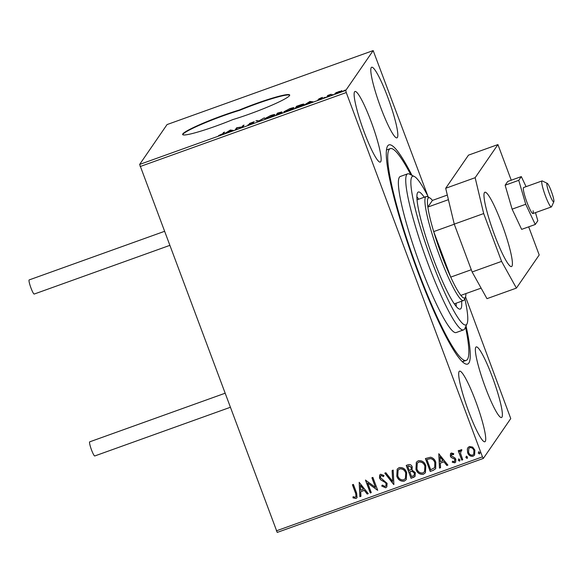 <?xml version="1.0" encoding="UTF-8"?>
<svg xmlns="http://www.w3.org/2000/svg" width="583" height="583" viewBox="0 0 583 583"><rect width="100%" height="100%" fill="white"/><g stroke="black" fill="none" stroke-linecap="round" stroke-linejoin="round"><path stroke-width="0.87" d="M466.036 325.926A116.432 15.726 -109.7 0 1 468.841 363.056A116.432 15.726 -109.7 0 1 465.212 363.785A116.432 15.726 -109.7 0 1 413.449 259.814A116.432 15.726 -109.7 0 1 387.265 146.668A116.432 15.726 -109.7 0 1 387.666 145.947A116.432 15.726 -109.7 0 1 411.984 175.359M462.436 361.737A112.483 15.194 70.3 0 0 462.581 361.693A112.483 15.194 70.3 0 0 463.784 360.702M289.715 95.211A39.469 3.782 -20.5 0 0 239.606 110.333L239.467 109.961A39.469 3.782 -20.5 0 0 201.222 124.011A39.469 3.782 -20.5 0 0 182.632 134.542A39.469 3.782 -20.5 0 0 232.85 119.581A39.469 3.782 -20.5 0 0 289.532 95.612A39.469 3.782 -20.5 0 0 289.693 95.007A39.469 3.782 -20.5 0 0 239.467 109.961M371.24 67.592A37.494 5.065 70.3 0 0 380.16 105.968A37.494 5.065 70.3 0 0 396.979 137.836A37.494 5.065 70.3 0 0 397.38 137.508A37.494 5.065 70.3 0 0 388.46 99.132A37.494 5.065 70.3 0 0 371.641 67.256A37.494 5.065 70.3 0 0 371.24 67.592M459.134 371.495A37.494 5.065 70.3 0 0 468.054 409.878A37.494 5.065 70.3 0 0 484.874 441.746A37.494 5.065 70.3 0 0 485.275 441.418A37.494 5.065 70.3 0 0 476.347 403.035A37.494 5.065 70.3 0 0 459.535 371.167A37.494 5.065 70.3 0 0 459.134 371.495M475.801 347.257A37.494 5.065 70.3 0 0 484.728 385.64A37.494 5.065 70.3 0 0 501.54 417.508A37.494 5.065 70.3 0 0 501.941 417.18A37.494 5.065 70.3 0 0 493.021 378.797A37.494 5.065 70.3 0 0 476.202 346.929A37.494 5.065 70.3 0 0 475.801 347.257M354.566 91.83A37.494 5.065 70.3 0 0 363.486 130.206A37.494 5.065 70.3 0 0 380.305 162.074A37.494 5.065 70.3 0 0 380.706 161.746A37.494 5.065 70.3 0 0 371.786 123.37A37.494 5.065 70.3 0 0 354.967 91.495A37.494 5.065 70.3 0 0 354.566 91.83M467.333 449.019L467.916 447.649L469.417 446.505L472.667 447.095L474.883 450.098L474.591 455.083L473.061 456.241C470.401 456.569 468.586 455.389 467.617 452.707L467.333 449.019L467.96 447.591M461.751 450.674L461.168 450.776L460.526 453.304L462.756 459.754L461.765 460.111L458.245 450.703L459.236 450.346L459.761 451.73L460.235 450.098L461.772 449.61L461.678 450.783L460.789 451.067M453.53 454.558L451.891 454.026L451.329 455.746L454.988 457.998L455.855 459.338L455.68 462.122L454.784 462.807L452.27 462.261L452.51 461.189L454.244 461.692L454.886 459.739L454.317 458.93L451.213 457.48L450.36 456.146L450.499 453.625L451.322 452.998L453.734 453.654L453.457 454.667L451.468 454.383M454.244 461.692L454.798 461.233M433.213 470.364L430.225 471.436L425.408 458.559L430.597 457.218C433.227 457.917 434.962 459.615 435.8 462.312L435.683 468.688L433.213 470.364L430.225 471.436M411.066 478.315L406.249 465.438L408.071 464.782C410.068 464.177 411.46 464.884 412.232 466.91L412.05 470.08L415.315 472.645L415.067 476.333L411.066 478.315L406.351 465.402M393.722 484.539L384.78 473.141L385.859 472.755L392.643 481.405L392.126 470.503L393.204 470.117L393.889 484.48L384.904 473.097M371.262 492.606L370.271 492.956L365.454 480.079L375.488 487.373L371.896 477.769L372.887 477.411L377.704 490.288L367.676 483.023L371.262 492.606M355.608 493.335L352.409 484.765L353.4 484.407L356.65 493.109L357.036 497.685L355.98 498.465L352.992 497.853L353.123 496.68L354.756 497.197L356.009 496.731L355.688 493.225L352.511 484.728M465.555 296.9L510.752 418.565L483.343 458.427L277.224 532.417L139.636 164.435L167.051 124.573L373.171 50.583L345.755 90.438L346.258 92.551L140.139 166.541M276.349 530.851L482.469 456.853L346.258 92.551M359.179 482.33L368.288 493.67L367.21 494.056L364.346 490.405L360.724 491.702L360.943 496.308L359.864 496.694L359.179 482.33M385.676 487.803L381.727 486.025L382.288 485.085L385.108 486.506L385.924 485.865L386.092 483.679L385.297 482.535L380.743 479.853L379.504 478.075L379.686 475.014L380.677 474.241L383.986 475.524L383.505 476.595L381.158 475.568L380.568 476.012L380.473 477.659L387.09 483.343L386.813 486.936L385.676 487.803L381.727 486.025M396.79 476.202L397.169 469.155L399.129 467.617C402.831 467.187 405.345 468.841 406.672 472.58L406.264 479.598L404.267 481.128C400.601 481.529 398.109 479.882 396.79 476.202L397.205 469.104M415.941 469.322L416.328 462.275L418.288 460.738C421.99 460.308 424.504 461.962 425.83 465.7L425.422 472.718L423.426 474.249C419.76 474.649 417.268 473.002 415.941 469.322L416.364 462.224M438.788 453.756L447.897 465.096L446.818 465.482L443.947 461.823L440.333 463.128L440.551 467.726L439.473 468.12L438.788 453.756M458.289 460.33L458.712 458.959L459.943 459.739L459.521 461.109L458.289 460.33L458.792 458.85M459.87 460.832L459.521 461.109L458.362 460.22M465.89 457.604L466.313 456.234L467.537 457.014L467.114 458.376L465.89 457.604L466.385 456.125M467.464 458.107L467.114 458.376L465.963 457.495M478.271 453.159L478.701 451.789L479.926 452.561L479.503 453.931L478.271 453.159L478.774 451.679M479.853 453.661L479.503 453.931L478.351 453.049M373.171 50.583L427.856 196.077M336.172 92.588L342.141 90.817L338.016 92.828L334.868 93.426L336.238 92.77M341.704 91.174L341.514 90.671L342.141 90.817M326.801 96.836L327.748 95.459L331.202 94.235L326.801 96.836M320.898 97.9L322.676 97.412L319.761 98.578L322.108 98.243L317.83 99.933L321.109 98.607L318.763 98.942L320.941 98.017M298.248 107.09L295.26 108.161L296.558 106.274L301.52 104.546C303.466 104.007 304.231 103.956 303.816 104.401L298.248 107.09M276.102 115.04L277.399 113.153L281.866 111.9L280.379 112.738L282.085 112.49L276.102 115.04M258.757 121.264L255.922 120.863L259.151 120.783L264.347 117.839L258.757 121.264M236.297 129.331L235.306 129.681L236.603 127.801L242.076 126.89L243.045 125.483L244.037 125.134L242.739 127.014L237.259 127.925L236.297 129.331M222.691 133.74L223.551 132.479L224.542 132.13L223.668 133.398L218.574 135.562L222.691 133.74L222.823 134.083M139.636 164.435L345.755 90.438M230.329 130.053L233.324 130.395L227.72 131.955L224.9 133.42L230.329 130.053L230.504 130.534M250.552 124.245L247.943 124.871L252.636 123.115L249.378 123.509L254.254 121.665L250.377 123.144L253.627 122.758L250.552 124.245M250.377 123.144L250.879 123.363M264.944 118.619L270.432 115.616C273.762 114.508 275.205 114.239 274.768 114.807L269.142 117.569C265.87 118.662 264.434 118.925 264.85 118.371L264.806 118.538M284.103 111.739L289.591 108.744C292.921 107.636 294.364 107.359 293.927 107.928L288.301 110.697C285.021 111.783 283.593 112.053 284.008 111.499L283.965 111.659M309.93 101.471L312.933 101.821L310.943 102.076L304.508 104.838L309.93 101.471L310.112 101.959M323.769 97.871L325.409 97.237L323.747 97.857M331.355 95.102L333.002 94.512L331.355 95.102M343.737 90.657L345.391 90.066L343.737 90.657M344.75 90.409L345.391 90.066M482.469 456.853L483.343 458.427M465.518 327.048A112.483 15.194 -109.7 0 1 466.262 360.374A112.483 15.194 -109.7 0 1 403.523 228.645A112.483 15.194 -109.7 0 1 390.246 148.636L386.565 149.955A112.483 15.194 70.3 0 0 386.427 150.013M239.606 110.333A39.469 3.782 -20.5 0 0 202.199 124.019A39.469 3.782 -20.5 0 0 182.749 134.709M223.814 133.186L223.551 132.479M230.708 130.563L230.489 129.994M231.043 130.614L230.096 130.475L228.274 131.605L231.094 130.738M236.866 128.5L236.603 127.801M237.019 128.282L236.807 127.721M243.308 126.19L243.045 125.483M257.22 121.045L257.001 120.477M269.295 117.518L273.777 115.164C274.119 114.713 272.975 114.924 270.344 115.798L265.841 118.021L266.081 118.888M265.841 118.021C265.498 118.466 266.635 118.254 269.244 117.394M277.661 113.86L277.399 113.153M280.948 112.475L279.279 112.621L277.836 113.598L280.889 112.206L281.159 112.942M281.181 113.073L277.705 113.787L277.224 114.494L281.108 112.789L281.378 113.525M288.447 110.639L292.936 108.285C293.278 107.84 292.134 108.052 289.496 108.919L285 111.142L285.24 112.009M285 111.142C284.657 111.586 285.794 111.375 288.403 110.515M296.82 106.981L296.558 106.274M302.941 105.071L300.879 104.911L297.41 106.113L296.383 107.615L302.869 104.597L303.145 105.334M310.309 101.989L310.098 101.413M310.652 102.032L309.697 101.901L307.882 103.031L310.703 102.163M328.01 96.166L327.748 95.459M341.244 91.436L341.449 91.815M338.176 92.77L341.15 91.174L338.883 91.575L335.859 93.069L336.114 93.899M335.859 93.069L338.133 92.661M357.073 497.627L355.98 498.465M356.053 498.356L352.992 497.853M353.065 497.744L353.181 496.701M356.038 496.68L355.688 493.225M368.237 493.604L367.21 494.056M367.283 493.947L364.346 490.405M364.419 490.296L360.724 491.702M360.943 496.228L359.864 496.694M359.937 496.585L359.259 482.301M363.428 489.239L360.491 485.304L360.651 490.23L363.428 489.239L360.418 485.413M371.233 492.533L370.271 492.956M370.343 492.854L365.556 480.042M371.998 477.732L375.488 487.373M377.551 490.267L367.676 483.023M381.799 485.923L382.295 485.092M385.961 485.814L386.092 483.679M386.172 483.569L385.297 482.535M385.37 482.425L380.743 479.853M380.816 479.743L379.504 478.075M379.577 477.965L379.722 474.963M383.578 476.486L381.158 475.568M381.238 475.458L380.612 475.961M386.85 486.878L385.749 487.694M392.199 470.481L392.643 481.405M406.3 479.539L404.267 481.128M404.34 481.019C400.681 481.42 398.182 479.773 396.863 476.092M405.433 478.454L405.753 472.828C404.704 469.862 402.693 468.521 399.741 468.812L398.131 470.117M405.681 472.937C404.624 469.971 402.62 468.63 399.661 468.921L398.094 470.175L397.774 475.837C398.823 478.789 400.812 480.115 403.742 479.824L405.396 478.512L405.753 472.828M415.103 476.282L413.639 477.39M413.711 477.28L411.139 478.206M414.2 475.247L414.396 472.893L411.977 471.151L409.842 471.742L411.562 476.639L414.163 475.305L414.324 472.995L411.904 471.253L409.769 471.851M411.175 469.432L411.321 467.18L408.836 465.926L407.809 466.291L409.273 470.525L411.139 469.49L411.248 467.289L408.763 466.028L407.736 466.4M425.459 472.667L423.426 474.249M423.498 474.147C419.84 474.54 417.341 472.9 416.022 469.213M424.592 471.581L424.912 465.948C423.863 462.982 421.852 461.649 418.9 461.94L417.29 463.245M424.839 466.057C423.783 463.091 421.779 461.758 418.82 462.042L417.253 463.296L416.932 468.965C417.982 471.909 419.971 473.236 422.901 472.944L424.555 471.632L424.912 465.948M430.298 471.326L425.51 458.522M435.72 468.637L433.293 470.255M434.743 467.581L434.882 462.559C434.204 460.344 432.775 458.996 430.604 458.522L426.894 459.521L430.72 469.76L434.707 467.632L434.809 462.669C434.131 460.453 432.703 459.105 430.531 458.624L426.894 459.521M447.846 465.03L446.818 465.482M446.891 465.372L443.947 461.823M444.02 461.721L440.333 463.128M440.544 467.646L439.473 468.12M439.546 468.011L438.861 453.727M443.029 460.657L440.099 456.722L440.26 461.656L443.029 460.657L440.027 456.832M451.891 454.026L451.504 454.325M455.717 462.064L454.784 462.807M454.857 462.698L452.27 462.261M452.342 462.159L452.554 461.219M454.317 461.583L454.886 459.739M454.959 459.637L454.317 458.93M454.39 458.821L452.896 458.34M452.969 458.231L451.213 457.48M451.293 457.378L450.36 456.146M450.433 456.037L450.535 453.574M462.734 459.688L461.765 460.111M461.838 460.002L458.347 450.666M460.271 450.04L459.761 451.73M461.248 450.666L460.825 451.009M474.628 455.031L473.061 456.241M473.134 456.139C470.481 456.46 468.659 455.279 467.69 452.597L467.617 452.707M467.69 452.597L467.406 448.91M473.746 454.193L473.964 450.353C473.265 448.342 471.917 447.409 469.927 447.555L468.87 448.393M473.892 450.462C473.192 448.444 471.844 447.511 469.847 447.657L468.834 448.444L468.608 452.357C469.308 454.361 470.649 455.272 472.631 455.09L473.709 454.244L473.964 450.353M548.88 192.375A9.867 1.334 70.3 0 0 553.85 201.747A9.867 1.334 70.3 0 0 551.875 192.849A9.867 1.334 70.3 0 0 547.248 183.346A9.867 1.334 70.3 0 0 548.88 192.375M553.85 201.747L551.562 206.725A13.817 1.866 -109.7 0 1 551.365 206.936A13.817 1.866 -109.7 0 1 544.602 193.6A13.817 1.866 -109.7 0 1 542.03 180.934A13.817 1.866 -109.7 0 1 542.314 180.963L547.248 183.346M230.176 407.349L94.752 455.964A7.499 1.013 -109.7 0 1 91.393 449.595A7.499 1.013 -109.7 0 1 89.607 441.914A7.499 1.013 -109.7 0 1 89.687 441.848L224.921 393.299M169.638 245.436L34.215 294.051A7.499 1.013 -109.7 0 1 30.979 288.017A7.499 1.013 -109.7 0 1 29.15 279.935L164.384 231.385M542.03 180.934L523.621 187.537A13.817 1.866 70.3 0 0 523.476 190.328A13.817 1.866 70.3 0 0 528.045 205.107A13.817 1.866 70.3 0 0 532.957 213.538A13.817 1.866 70.3 0 0 533.11 210.747M526.07 186.662L521.319 176.591L518.753 180.329L525.728 204.269L535.267 224.484L537.832 220.753L535.471 212.642M535.267 224.484L521.647 229.374L512.107 209.159L505.133 185.212L507.706 181.481L521.319 176.591M518.753 180.329L505.133 185.212M525.728 204.269L512.107 209.159M484.429 192.601A39.469 5.334 70.3 0 0 493.823 232.996A39.469 5.334 70.3 0 0 511.524 266.548A39.469 5.334 70.3 0 0 511.947 266.198A39.469 5.334 70.3 0 0 502.553 225.796A39.469 5.334 70.3 0 0 484.852 192.252A39.469 5.334 70.3 0 0 484.429 192.601M511.247 180.213L497.926 144.577L475.145 177.698L483.686 213.56L501.577 261.395L516.414 288.097L539.202 254.968L528.686 226.845M483.686 213.56L454.244 224.127L472.128 271.969L501.577 261.395M454.244 224.127L445.696 188.273L475.145 177.698M497.926 144.577L468.484 155.144L445.696 188.273M516.414 288.097L486.973 298.664L472.128 271.969M428.461 197.265A78.938 10.662 70.3 0 0 414.243 176.445A78.938 10.662 70.3 0 0 421.939 232.391A78.938 10.662 70.3 0 0 467.085 323.645A78.938 10.662 70.3 0 0 464.819 298.54M467.085 323.645L464.797 328.623A82.881 11.194 -109.7 0 1 463.623 329.869A82.881 11.194 -109.7 0 1 417.392 232.806A82.881 11.194 -109.7 0 1 407.612 173.851A82.881 11.194 -109.7 0 1 409.31 174.062L414.243 176.445M456.219 306.352A62.162 8.395 70.3 0 0 456.066 303.226M461.59 301.243A62.162 8.395 -109.7 0 1 460.3 309.048A62.162 8.395 -109.7 0 1 425.626 236.246A62.162 8.395 -109.7 0 1 418.295 192.033A62.162 8.395 -109.7 0 1 424.249 197.236M390.246 148.636A112.483 15.194 -109.7 0 1 410.869 174.82M407.612 173.851L400.251 176.496A82.881 11.194 70.3 0 0 410.031 235.452A82.881 11.194 70.3 0 0 456.263 332.514L463.623 329.869M418.725 199.218A62.162 8.395 70.3 0 0 416.852 196.704M448.414 199.685L427.856 207.067A53.279 7.2 70.3 0 1 428.082 198.22A53.279 7.2 70.3 0 1 429.744 197.885A53.279 7.2 70.3 0 1 432.44 200.406L427.856 207.067A53.279 7.2 70.3 0 0 433.701 231.604L450.725 277.122A53.279 7.2 70.3 0 0 460.876 295.384A53.279 7.2 70.3 0 0 465.234 297.578A53.279 7.2 70.3 0 0 465.416 297.243A53.279 7.2 70.3 0 0 465.89 293.584M465.416 297.243L464.272 299.735A55.254 7.462 -109.7 0 1 464.083 300.077A55.254 7.462 -109.7 0 1 463.485 300.566A55.254 7.462 -109.7 0 1 438.707 253.598A55.254 7.462 -109.7 0 1 425.554 197.039A55.254 7.462 -109.7 0 1 426.151 196.551A55.254 7.462 -109.7 0 1 427.281 196.69L429.744 197.885M454.274 224.215L433.701 231.604A53.279 7.2 70.3 0 0 450.725 277.122L471.29 269.732M460.876 295.384L481.113 288.126M432.44 200.406L447.314 195.065M252.643 123.071L252.92 123.807M250.369 123.188L250.646 123.924M319.754 98.607L320.031 99.343M321.116 98.571L321.393 99.307M551.365 206.936L532.957 213.538M462.581 361.693L466.262 360.374M426.151 196.551L417.005 199.831M463.485 300.566L454.346 303.845"/></g></svg>
